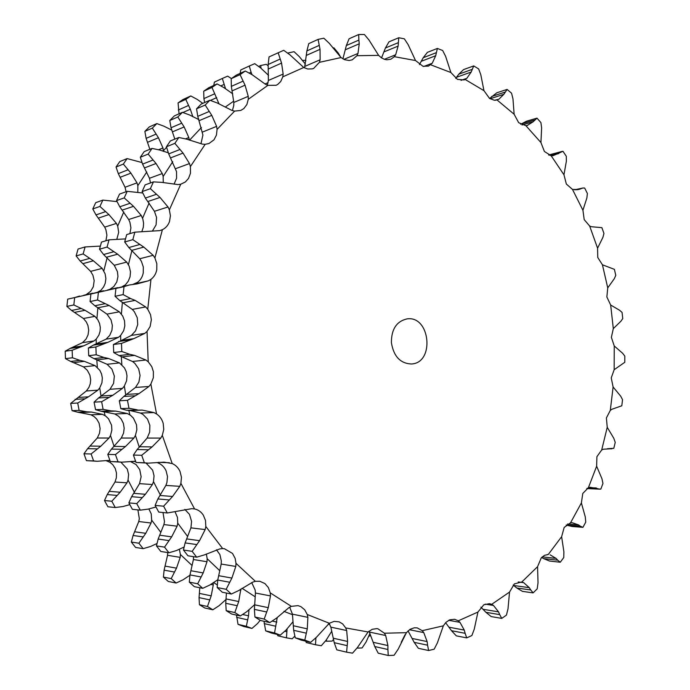 <?xml version="1.0" encoding="UTF-8"?>
<svg xmlns="http://www.w3.org/2000/svg" width="690" height="690" viewBox="0 0 690 690"><rect width="100%" height="100%" fill="white"/><g stroke="black" fill="none" stroke-linecap="round" stroke-linejoin="round"><path stroke-width="1.03" d="M607.235 427.317L601.689 449.992L596.902 456.694L596.634 466.216L588.389 487.735L582.783 493.454L581.385 502.941L570.518 522.839L564.17 527.445L561.625 536.699L548.248 554.519L544.557 555.312L541.27 557.856L537.57 566.68L521.847 581.955L514.369 583.895L509.531 592.08L491.685 604.328L489.512 603.655L483.863 604.742L477.929 612.056L458.272 620.819L454.675 619.284L449.707 619.836L445.904 622.389L443.325 625.839L422.246 630.677L417.2 627.883L414.302 627.788L410.067 629.323L406.419 632.678L384.408 633.222L377.913 628.788L376.74 628.625L372.238 629.306L368.089 631.971L345.707 627.934L342.671 623.933L339.195 621.863L334.132 621.38L329.346 623.26L307.24 614.505L304.73 609.805L300.892 606.631L298.002 605.622L291.353 606.355L270.247 592.874L268.376 587.587L264.943 583.576L259.768 581.247L255.36 581.316L235.997 563.316L235.143 558.365L232.496 553.423L224.397 548.705L222.672 548.585L205.81 526.47L205.508 520.484L203.3 515.12C201.126 511.808 198.211 509.755 194.571 508.944L180.892 483.354L181.461 477.308L180.047 471.503C178.348 467.768 175.743 465.12 172.215 463.568L162.314 435.338L163.763 429.456L163.202 423.41C162.064 419.356 159.847 416.208 156.57 413.966L150.868 384.08L153.344 377.723L153.378 371.643L151.8 366.683L148.298 361.879L148.134 359.844L147.039 331.433L150.135 326.508L151.351 319.781L150.515 314.623L147.755 309.241L150.963 279.346C154.042 276.992 155.983 273.783 156.777 269.73L156.837 263.718L154.905 257.957L162.392 229.701C165.764 228.028 168.127 225.32 169.499 221.568L170.421 215.798L169.352 209.872L180.754 184.204L185.334 181.988L188.525 178.417L190.466 173.276L190.397 166.583L205.18 144.305L208.958 143.529L214.021 139.785L216.453 135.033L217.074 129.401L234.617 111.107L240.801 110.426L243.863 108.537L246.891 104.501L248.279 99.291L267.875 85.37L276.121 85.284L277.811 84.378L280.735 81.506L282.788 76.849L303.747 67.491L307.723 69L312.329 68.871L313.674 68.413L319.401 62.333L341.032 57.555L344.707 59.737L349.209 60.504L352.288 59.806L356.946 55.7L378.62 55.364L381.337 57.753L384.347 59.271L386.831 59.788L390.868 59.202L394.361 56.684L395.663 54.769L398.121 46.101L398.76 37.743L404.331 38.821L408.101 44.565L415.527 60.539L422.979 66.283L428.438 66.111L432.216 63.264L435.701 55.735L437.382 48.438L442.678 50.517L445.619 56.347L450.881 72.519L457.444 79.376L464.146 79.928L466.845 78.315L471.175 72.053L473.72 65.921L478.636 68.905L480.792 74.675L483.957 90.666L489.538 98.42L494.42 100.283L498.861 99.239L503.864 94.306L507.098 89.424L511.549 93.193L512.963 98.773L514.136 114.247L518.682 122.699L525.901 125.684L527.307 125.425L533.223 121.733L536.993 118.145L540.908 122.587L541.624 127.883L540.934 142.545L544.401 151.481L551.146 155.733L552.992 155.724L562.962 151.282L566.292 156.276L566.369 161.193L563.963 174.786L566.343 184.032L572.493 189.431L578.625 189.517L582.903 188.008L584.672 188.042L587.388 193.493L586.88 197.944L582.929 210.252L584.197 219.61L589.657 226.027L591.416 226.734L601.887 227.648L603.948 233.444L602.913 237.36L597.575 248.184L597.764 257.499L602.43 264.788L614.393 269.35L615.782 275.379L614.298 278.7L607.743 287.877L606.855 296.976L610.667 305.014L619.672 310.319L622.07 312.415L622.76 318.573L620.897 321.247L613.307 328.621L611.375 337.35L614.247 345.983L622.639 353.28L624.804 356.092L624.786 362.285L614.169 369.702L611.236 377.904L613.108 386.995L620.681 396.163L622.535 399.665L621.811 405.78L611.849 409.291L610.296 410.403L606.407 417.924L607.235 427.317L613.781 438.245L615.247 442.376L613.807 448.302L607.64 448.724M398.234 42.694L385.443 47.989L388.979 41.84L398.76 37.743M385.443 47.989L381.544 57.882M156.57 413.966L153.922 412.586L142.14 410.084L126.46 410.248L120.81 408.627L119.301 400.787L123.812 396.448L135.49 387.452L138.88 382.122L140.07 375.455L138.638 368.805L134.826 363.328L132.489 361.482L119.085 355.6L113.712 352.538L113.393 344.543L131.411 335.392L135.559 330.855L137.715 324.567L137.284 317.788L134.326 311.682L132.282 309.413L119.913 300.685L115.058 296.295L115.92 288.446L129.228 285.005L124.01 286.652L123.139 294.596L130.565 298.537L119.913 300.685M172.215 463.568L164.039 462.153L148.238 463.154L136.042 462.464L133.412 455.064L137.12 449.561L147.143 438.072L149.678 432.138L149.859 425.333L147.488 419.063L142.959 414.405L140.389 413.051L130.16 410.55L126.46 410.248M194.571 508.944L191.742 508.677L167.273 512.981L158.752 512.084L155.121 505.391L157.863 498.956L165.893 485.415L166.937 482.483L167.498 476.548L166.1 470.856C164.427 467.182 161.857 464.586 158.372 463.068L156.82 462.524M222.672 548.585L219.894 548.878L204.525 554.855L196.685 557.184L187.922 555.786L183.445 550.016L185.127 542.901L190.923 527.859L191.587 521.407L189.465 514.343L184.842 509.401M255.36 581.316L252.721 582.144L238.645 590.588L231.34 594.03L222.301 592.236L217.178 587.552L217.747 580.04L221.188 564.058L221.326 560.979L219.912 554.613L216.462 549.775M291.353 606.355L288.92 607.657L276.449 618.188L269.816 622.587L260.51 620.491L254.929 617.015L254.386 609.374L255.455 593.02L255.162 590.028L251.712 582.584M329.346 623.26L316.529 637.172L310.681 642.338L301.099 640.07L295.26 637.836L293.664 630.315L292.439 614.143L289.662 607.2M345.707 627.934L346.69 630.539L347.588 641.45L346.596 652.171L336.789 649.833L334.219 642.666L330.855 627.141L329.156 623.389M267.341 85.172L268.376 80.463L268.151 64.489L269.048 56.908L283.719 50.301L289.904 54.803L303.747 67.491M232.392 110.572L233.789 105.38L233.815 102.456L231.348 86.371L231.202 78.686L236.394 75.089L245.295 71.018L252.186 74.753L265.365 84.206L267.875 85.37M200.971 143.667L202.92 135.042L197.763 116.351L196.555 108.804L201.213 104.052L209.881 100.24L217.359 103.026L231.944 110.417L234.617 111.107M174.07 184.118L176.588 178.184L176.528 171.62L168.696 153.896L166.428 146.754L170.37 140.941L178.822 137.483L186.749 139.173L202.42 144.132L205.18 144.305M152.326 231.185L156.095 224.862L156.552 217.445L154.439 211.304L145.366 198.065L142.106 191.587L145.15 184.868L153.43 181.884L161.624 182.35L177.977 184.584L180.754 184.204M133.006 284.358L137.508 282.357C140.553 280.037 142.468 276.888 143.253 272.904L143.322 267.013L141.416 261.363L139.734 258.759L128.832 247.546L124.692 241.992L126.701 234.583L134.852 232.159L159.701 230.632L162.392 229.701M378.62 55.364L368.995 40.02L364.398 34.509L358.679 34.535L358.878 40.089L346.354 45.531L342.913 58.857M147.039 331.433L144.779 333.408L131.411 335.392M147.755 309.241L145.642 306.929L135.145 300.383L130.565 298.537M150.963 279.346L148.445 280.821L135.067 283.797M154.905 257.957L153.154 255.309L143.787 247.098L132.834 239.654L134.852 232.159M169.352 209.872L168.015 206.983L160.011 197.452L150.368 188.68L153.43 181.884M190.397 166.583L189.491 163.573L183.031 153.094L174.863 143.356L178.822 137.483M217.074 129.401L216.617 126.365L211.778 115.359L205.189 105.035L209.881 100.24M248.279 99.291L248.245 96.333L245.054 85.172L240.068 74.641L245.295 71.018M282.788 76.849L283.159 74.054L281.563 63.092L278.148 52.707M319.401 62.333L320.126 59.78L320.031 49.335L318.099 39.39L308.758 43.643L306.886 50.913L304.549 67.922M341.032 57.555L329.242 43.289L323.834 38.192L318.099 39.39M356.946 55.7L357.981 53.449L359.248 43.789L358.878 40.089M358.679 34.535L349.106 38.752L346.354 45.531M437.382 48.438L427.412 52.345L423.203 57.744L419.442 64.584M473.72 65.921L463.585 69.578L458.824 74.158L455.719 78.35M507.098 89.424L496.817 92.788L489.624 98.48M536.993 118.145L526.582 121.181L520.665 124.269M562.264 151.386L548.636 155M601.689 449.992L603.37 449.216L611.228 448.759M596.634 466.216L601.956 478.748L602.957 483.466L600.826 489.098L587.285 488.253M599.895 489.175L586.776 488.563M588.389 487.735L590.183 487.295L598.152 488.736M581.385 502.941L585.275 516.896L585.75 522.123L582.929 527.35L580.264 526.151L566.171 525.047M582.929 527.35L572.114 526.496L566.162 525.056M570.518 522.839L572.019 522.753M561.625 536.699L563.894 551.871L563.756 557.537L560.271 562.238L557.71 560.177L543.651 558.624L541.641 557.451M560.271 562.238L549.516 561.03L543.651 558.624M548.248 554.519L547.299 554.544M537.57 566.68L538.028 582.817L537.208 588.837L533.103 592.883L530.748 589.959L516.793 588.001L513.153 585.051M533.103 592.883L522.425 591.356L516.793 588.001M521.847 581.955L523.71 582.688L518.225 581.946M509.531 592.08L508.004 608.873L506.434 615.126L501.759 618.395L499.724 614.635L485.915 612.306L480.904 607.14M501.759 618.395L491.194 616.584L485.915 612.306M491.685 604.328L493.488 605.458L485.191 604.13M477.929 612.056L474.263 629.168L471.882 635.533L466.725 637.896L465.129 633.317L451.502 630.703L445.611 622.691M466.725 637.896L456.297 635.852L451.502 630.703M458.272 620.819L459.963 622.354L448.707 620.301M443.325 625.839L437.4 642.856L434.174 649.187L428.619 650.523L427.584 645.193L414.181 642.356L408.04 630.884M428.619 650.523L418.373 648.307L414.181 642.356M422.246 630.677L423.755 632.592L409.437 629.737M406.419 632.678L398.182 649.152L394.068 655.284L388.254 655.5L387.901 649.497L374.765 646.547L369.012 631.178M388.254 655.5L378.206 653.18L374.765 646.547M384.408 633.222L385.684 635.507L369.486 632.092M368.089 631.971L357.524 647.418L352.53 653.163L346.596 652.171M346.69 630.539L330.855 627.141M307.24 614.505L307.878 617.36L292.439 614.143M270.247 592.874L270.48 595.91L255.455 593.02M235.997 563.316L235.808 566.438L221.188 564.058M205.81 526.47L205.163 529.584L190.923 527.859M180.892 483.354L179.797 486.338L165.893 485.415M162.314 435.338L160.779 438.09L147.143 438.072M150.868 384.08L148.937 386.486L135.49 387.452M148.298 361.879L145.883 360.007L132.489 361.482M148.445 280.821L136.93 283.926L129.228 285.005M144.779 333.408L133.877 338.626L121.483 343.422L121.811 351.512L129.755 354.315L119.085 355.6M145.875 360.007L134.567 355.393L129.755 354.315M148.937 386.486L138.992 393.636L127.46 400.338L128.978 408.282L137.241 409.817M160.779 438.09L152.076 446.904L141.709 455.279L144.365 462.774L148.238 463.154M179.797 486.338L172.56 496.49L163.608 506.201L167.273 512.981M572.372 522.779L578.487 524.874L580.264 526.151M205.163 529.584L199.557 540.675L192.174 551.353L196.685 557.184M550.128 554.846L556.062 558.383L557.71 560.177M235.808 566.438L231.9 578.065L226.165 589.303L231.34 594.03M523.71 582.688L529.29 587.664L530.748 589.959M270.48 595.91L268.272 607.657L264.192 619.077L269.816 622.587M493.488 605.458L498.534 611.849L499.724 614.635M307.878 617.36L307.283 628.849L304.808 640.087L310.681 642.338M459.963 622.354L464.267 630.091L465.129 633.317M423.755 632.592L427.127 641.571L427.584 645.193M385.684 635.507L387.909 645.555L387.901 649.497M391.403 342.68C391.351 329.32 396.509 321.402 406.876 318.918C430.284 315.08 435.054 363.147 411.352 363.984C400.295 363.466 393.654 356.368 391.403 342.68M113.712 352.538L121.811 351.512M133.877 338.626L122.044 340.317M129.177 340.023L118.516 341.533M113.393 344.543L121.483 343.422M115.058 296.295L123.139 294.596M115.92 288.446L124.01 286.652M124.692 241.992L132.834 239.654M142.106 191.587L150.368 188.68M166.428 146.754L174.863 143.356M196.555 108.804L205.189 105.035M231.202 78.686L240.068 74.641M596.307 487.968L588.665 487.632M578.487 524.874L567.499 524.02M556.062 558.383L542.236 556.882M529.29 587.664L513.869 585.525M498.534 611.849L483.259 609.322M464.267 630.091L449.199 627.245M427.127 641.571L412.31 638.491M387.909 645.555L373.385 642.347M347.588 641.45L333.391 638.241M347.044 645.624L334.219 642.666M295.26 637.836L304.808 640.087M307.283 628.849L293.457 625.778M306.162 633.153L293.664 630.315M254.929 617.015L264.192 619.077M268.272 607.657L254.826 604.871M266.53 611.952L254.386 609.374M217.178 587.552L226.165 589.303M231.9 578.065L218.842 575.727M229.537 582.213L217.747 580.04M183.445 550.016L192.174 551.353M199.557 540.675L186.861 538.933M196.581 544.539L185.127 542.901M155.121 505.391L163.608 506.201M172.56 496.49L160.192 495.489M169.016 499.914L157.863 498.956M133.412 455.064L141.709 455.279M136.042 462.464L144.365 462.774M152.076 446.904L139.958 446.741M148.031 449.759L137.12 449.561M119.301 400.787L127.46 400.338M120.81 408.627L128.978 408.282M138.992 393.636L127.055 394.387M134.55 395.801L123.812 396.448M125.796 395.111L124.338 386.072L126.589 380.777L126.995 375.774L126.21 371.651L124.459 367.882L119.508 362.914L107.088 364.277L111.935 369.159L114.359 376.085L113.583 383.39L109.986 389.289L122.449 388.392L112.789 395.284L101.637 401.735L103.112 409.377L111.09 410.861L101.111 411.249L114.738 413.948L118.499 416.173L121.199 419.063L123.372 423.384L124.183 428.231L123.562 433.13L121.293 438.038L133.929 438.055L125.468 446.542L115.454 454.598L118.033 461.808L121.776 462.179L135.585 461.205M139.311 447.318L135.43 435.407L136.853 429.749L136.508 424.738L133.386 418.08L130.505 415.285L127.279 413.508L115.834 411.111L111.09 410.861M160.391 495.092L153.491 481.646L154.051 475.824L152.671 470.235L146.09 463.076M187.654 536.535L177.744 523.184L177.459 517.414L175.139 511.98M219.722 570.656L207.181 558.727L206.37 554.001M163.271 182.634L163.159 176.468L162.288 173.561L156.026 163.487L148.16 154.103L152.033 148.419L159.701 150.032L168.179 152.775M141.942 231.305L143.322 227.226L143.58 223.155L142.839 219.066L141.269 215.496L133.515 206.336L124.209 197.892L127.201 191.337L142.606 192.976M124.433 286.074L128.237 281.227L130.065 276.768L130.488 271.851L129.151 266.159L126.718 262.096L117.636 254.205L107.062 247.055L109.037 239.827L125.511 238.904M120.698 340.713L120.672 335.409L123.691 330.657L124.83 325.844L124.511 320.841L122.76 316.132L119.336 311.82L109.158 305.532L97.549 299.969L98.411 292.327L116.36 288.23M120.672 335.409L118.464 337.315L107.873 342.344L95.884 346.966L96.195 354.755L103.871 357.446L93.987 358.645L107.088 364.277M119.508 362.906L108.528 358.481L103.871 357.446M118.464 337.315L106.079 339.152L109.693 335.435L111.935 330.312L112.349 325.43L111.012 319.841L106.95 314.123L94.849 305.756L90.062 301.547L90.916 293.983L103.457 290.74M124.554 285.255L122.458 286.514M117.878 287.618L109.693 289.438L113.816 286.531L116.783 281.977L117.964 276.509L117.421 271.627L114.273 265.296L103.595 254.532L99.515 249.219L101.482 242.078L109.037 239.827M129.91 233.625L130.928 227.847L129.91 222.24L128.668 219.506L119.775 206.793L116.541 200.592L119.525 194.097L127.201 191.337M150.541 182.928L149.463 178.279L142.589 164.108L140.329 157.251L144.175 151.628L152.033 148.419M189.241 140.053L188.827 137.56L184.152 126.943L177.822 116.989L182.41 112.332L189.655 115.006L198.849 119.612M232.746 93.831L223.75 87.518L217.083 83.921L211.959 87.449L214.728 93.78L203.904 98.61L204.654 102.543M219.006 103.88L214.728 93.78M268.565 75.374L260.716 68.008L254.731 63.661L249.271 66.024L251.082 72.217L249.444 72.959M251.979 74.598L251.082 72.217M305.429 64.136L299.305 56.623L294.078 51.698L288.454 52.889L288.489 53.527M340.739 57.313L338.359 53.182L333.926 47.852L332.847 47.852M405.125 634.602L401.252 642.261M369.935 633.446L366.054 642.019L362.086 647.945L357.049 648.117M315.916 637.862L315.485 644.753L321.298 645.736L326.129 640.191L331.683 631.324M277.242 617.472L274.542 632.946L280.287 635.136L285.953 630.16L292.983 621.776M240.836 589.113L238.714 601.542L234.816 612.556L240.31 615.963L246.735 611.728L254.826 604.518M240.862 590.217L239.577 589.976M207.181 558.727L206.991 561.738L203.196 572.924L197.685 583.766L202.722 588.329L209.803 585.025L217.799 579.764M206.991 561.738L193.407 559.521L193.554 556.683M177.744 523.184L177.114 526.177L171.663 536.855L164.539 547.136L168.938 552.759L176.528 550.525L183.851 547.153M177.114 526.177L163.901 524.573L164.479 521.631L163.004 512.532M153.491 481.646L152.412 484.518L145.383 494.282L136.732 503.631L140.303 510.152L148.229 509.108L155.975 506.995M152.412 484.518L139.518 483.656L141.139 476.764L139.742 469.631L136.077 464.56L130.453 461.532M135.43 435.407L133.929 438.055M124.338 386.072L122.449 388.392M93.987 358.645L88.7 355.704L96.195 354.755M88.7 355.704L88.389 348.002L95.884 346.966M103.319 343.689L93.443 345.095L106.079 339.152M88.389 348.002L93.443 345.095M107.873 342.344L96.902 343.913M107.355 290.076L109.693 289.438M90.062 301.547L97.549 299.969M90.916 293.983L98.411 292.327M99.515 249.219L107.062 247.055M116.541 200.592L124.209 197.892M140.329 157.251L148.16 154.103M182.41 112.332L174.354 115.886L169.792 120.491L171.025 127.745L174.82 139.121M169.792 120.491L177.822 116.989M217.083 83.921L208.794 87.708L203.705 91.218L203.904 98.61M203.705 91.218L211.959 87.449M249.271 66.024L240.784 69.94L240.146 73.373M287.971 53.104L288.454 52.889M315.485 644.753L306.334 642.58L305.653 641.148M280.287 635.136L271.36 633.023L265.65 630.85L264.003 621.285M265.65 630.85L274.542 632.946M275.802 626.253L264.166 623.605M276.871 622.095L272.49 621.129M240.31 615.963L231.65 614.014L226.191 610.641L225.742 603.284L226.423 593.055M226.191 610.641L234.816 612.556M237.041 605.682L225.742 603.284M238.714 601.542L226.208 598.955M202.722 588.329L194.339 586.655L189.327 582.136L189.966 574.908L193.407 559.521M189.327 582.136L197.685 583.766M200.911 576.935L189.966 574.908M203.196 572.924L191.07 570.759M168.938 552.759L160.805 551.465L156.44 545.894L158.157 539.054L163.901 524.573M156.44 545.894L164.539 547.136M168.783 540.572L158.157 539.054M171.663 536.855L159.882 535.242M140.303 510.152L132.402 509.324L128.866 502.872L131.618 496.679L139.518 483.656M128.866 502.872L136.732 503.631M141.95 497.576L131.618 496.679M145.383 494.282L133.912 493.35M121.776 462.179L110.322 461.532L107.769 454.4L111.452 449.104L121.293 438.038M110.322 461.532L118.033 461.808M107.769 454.4L115.454 454.598M121.561 449.285L111.452 449.104M125.468 446.542L114.247 446.387M101.111 411.249L95.539 409.696L94.082 402.149L98.541 397.966L109.986 389.289M95.539 409.696L103.112 409.377M94.082 402.149L101.637 401.735M108.494 397.362L98.541 397.966M112.789 395.284L101.732 395.974M141.847 162.504L127.124 158.588L119.81 161.572L116.049 167.023L118.3 173.613L125.045 187.249L126.097 191.734M116.912 201.592L102.853 200.109L95.703 202.679L92.788 208.949L95.988 214.909L104.708 227.131L105.915 229.77L106.907 235.178L105.906 240.758M100.352 246.089L85.086 246.942L78.056 249.03L76.133 255.93L80.161 261.036L90.614 271.368L92.909 275.215L94.185 280.597L93.323 286.747L90.649 291.309L86.121 294.673L92.848 293.181M91.184 293.854L67.706 299.132L66.87 306.42L71.579 310.457L83.421 318.495L86.267 321.894L87.932 325.49L88.708 330.191L88.061 334.857L86.078 339.049L82.541 342.637L94.056 340.929L83.766 345.794L72.148 350.253L72.45 357.765L79.867 360.353L70.682 361.457L83.507 366.873L87.32 370.297L89.898 375.144L90.683 379.845L90.261 383.778L88.881 387.461L86.302 390.997L97.885 390.161L88.492 396.81L77.703 403.029L79.126 410.395L86.845 411.818L77.573 412.18L90.908 414.776L93.969 416.458L96.738 419.097L99.058 423.134L100.11 428.55L99.498 433.277L97.273 438.012L109.029 438.029L100.8 446.206L91.106 453.968L93.607 460.92L97.23 461.274L105.967 460.618L109.883 462.257L112.746 464.655L115.239 468.484L116.481 472.995L116.36 477.739L115.006 482.017L127.003 482.819L120.163 492.229L111.797 501.233L115.264 507.53L122.949 506.529L129.815 504.64M137.905 509.901L139.328 518.682L138.759 521.519L151.058 523.02L145.763 533.301L138.88 543.22L143.158 548.654L150.515 546.497L156.777 543.616M96.229 344.103L96.212 339.092L98.843 335.237L100.059 331.459L100.3 327.448L99.55 323.472L97.859 319.815L94.935 316.356L85.051 310.31L73.83 304.954L74.675 297.588L79.548 296.053M99.929 291.525L103.647 286.833L105.225 283.297L105.881 278.588L105.113 273.827L102.189 268.393L93.374 260.803L83.145 253.92L85.086 246.942M116.877 239.016L118.689 232.366L117.697 226.079L116.438 223.405L108.908 214.581L99.921 206.439L102.853 200.109M137.819 192.26L137.845 185.653L137 182.859L130.928 173.147L123.338 164.091L127.124 158.588M163.418 151.412L162.969 147.971L158.441 137.733L152.352 128.107L156.846 123.588L163.858 126.158L171.845 130.143M192.036 565.464L180.392 554.458L179.357 549.206M160.848 532.404L151.679 520.131L151.214 513.8L148.868 508.927M134.429 492.384L128.055 480.05L128.607 474.435L127.271 469.045L120.862 462.145M114.109 446.508L110.486 435.476L111.883 430.017L111.556 425.187L108.511 418.77L105.708 416.079L102.56 414.371L91.442 412.059L86.845 411.818M101.085 396.327L99.722 387.927L101.93 382.812L102.327 377.991L101.568 374.023L99.869 370.392L95.048 365.605L83.507 366.873M225.578 88.838L222.327 78.462L214.392 82.119L213.788 85.422M202.782 103.362L197.245 99.412L190.785 95.945L183.048 99.489L178.072 102.905L179.055 113.807M156.846 123.588L149.325 126.9L144.866 131.376L146.125 138.354L149.868 149.307M100.05 290.731L98.006 291.948M83.533 295.38L86.121 294.673M96.212 339.092L94.056 340.929M79.341 347.096L70.173 348.398L65.196 351.219L65.481 358.645L70.682 361.457M70.173 348.398L82.541 342.637M99.722 387.927L97.885 390.161M77.573 412.18L72.096 410.688L70.682 403.409L86.302 390.997M110.486 435.476L109.029 438.029M97.23 461.274L86.448 460.661L83.964 453.787L87.613 448.681L97.273 438.012M128.055 480.05L127.003 482.819M115.264 507.53L107.925 506.762L104.483 500.535L107.226 494.575L115.006 482.017M151.679 520.131L151.058 523.02M143.158 548.654L135.594 547.446L131.341 542.064L133.084 535.483L138.759 521.519M180.392 554.458L180.202 557.365L167.549 555.295L167.696 552.561M189.871 575.296L182.979 579.841L176.123 583.033L168.308 581.472L163.418 577.099L164.108 570.138L167.549 555.295M213.158 582.757L213.279 584.922L210.7 584.43M226.13 599.403L219.066 605.708L212.839 609.788L204.766 607.976L199.427 604.707L199.056 597.618L199.781 587.742M260.19 620.301L257.448 623.622L251.954 628.435L243.622 626.46L238.033 624.338L236.506 615.109M287.083 628.806L286.445 637.836L277.897 635.801L277.242 634.42M109.891 460.342L105.967 460.618M180.202 557.365L176.511 568.155L171.198 578.608L176.123 583.033M213.279 584.922L211.2 595.85L207.466 606.493L212.839 609.788M248.961 609.701L248.538 615.808L246.33 626.296L251.954 628.435M294.734 636.215L292.146 638.811L286.445 637.836M326.344 639.863L326.577 641.234L332.183 641.079L333.555 639.397M370.737 635.706L368.667 636.189M305.937 60.858L305.394 60.34L302.22 60.384M268.186 65.826L266.271 64.317L260.751 65.507L261.001 68.267M231.4 78.548L227.674 76.142L222.327 78.462M192.864 116.765L190.328 109.236L185.774 99.394L190.785 95.945M95.048 365.605L84.378 361.344L79.867 360.353M258.845 66.369L260.751 65.507M178.072 102.905L185.774 99.394M144.866 131.376L152.352 128.107M116.049 167.023L123.338 164.091M92.788 208.949L99.921 206.439M76.133 255.93L83.145 253.92M66.87 306.42L73.83 304.954M67.706 299.132L74.675 297.588M83.766 345.794L73.571 347.251M65.481 358.645L72.45 357.765M65.196 351.219L72.148 350.253M88.492 396.81L78.22 397.449M70.682 403.409L77.703 403.029M72.096 410.688L79.126 410.395M84.327 398.811L75.081 399.372M100.8 446.206L90.364 446.068M83.964 453.787L91.106 453.968M86.448 460.661L93.607 460.92M97.005 448.854L87.613 448.681M120.163 492.229L109.494 491.358M104.483 500.535L111.797 501.233M116.843 495.403L107.226 494.575M145.763 533.301L134.8 531.8M131.341 542.064L138.88 543.22M142.968 536.889L133.084 535.483M176.511 568.155L165.212 566.136M163.418 577.099L171.198 578.608M174.303 572.019L164.108 570.138M211.2 595.85L199.548 593.434M199.427 604.707L207.466 606.493M209.588 599.852L199.056 597.618M248.538 615.808L242.897 614.557M238.033 624.338L246.33 626.296M247.503 619.818L236.644 617.352M286.755 631.704L284.927 631.281M325.585 641.01L326.577 641.234M398.121 46.101L383.968 51.905M394.361 56.684L415.527 60.539M395.663 54.769L384.425 59.288M613.108 386.995L610.296 410.403M614.247 345.983L614.169 369.702M610.667 305.014L613.307 328.621M602.43 264.788L607.743 287.877M589.657 226.027L597.575 248.184M572.493 189.431L582.929 210.252M551.146 155.733L563.963 174.786M525.901 125.684L540.934 142.545M497.093 100.016L514.136 114.247M465.181 79.479L483.957 90.666M430.707 64.808L450.881 72.519M145.642 306.929L132.282 309.413M153.154 255.309L139.734 258.759M168.015 206.983L154.439 211.304M189.491 163.573L175.683 168.645M216.617 126.365L202.515 132.049M248.245 96.333L233.815 102.456M283.159 74.054L268.376 80.463M320.126 59.78L304.989 66.309M357.981 53.449L343.879 59.375M432.216 63.264L423.755 66.464M466.845 78.315L461.041 80.35M498.861 99.239L495.61 100.283M527.729 125.295L526.884 125.537M169.43 462.74L158.372 462.352M153.922 412.586L140.389 413.051M134.567 355.393L122.708 356.799M135.145 300.383L123.312 302.72M143.787 247.098L131.885 250.332M139.544 244.571L128.832 247.546M160.011 197.452L147.953 201.489M156.225 194.356L145.366 198.065M183.031 153.094L170.741 157.82M179.771 149.566L168.696 153.896M211.778 115.359L199.212 120.629M209.096 111.521L197.763 116.351M245.054 85.172L232.168 90.838M242.975 81.187L231.348 86.371M281.563 63.092L268.35 69M280.08 59.09L268.151 64.489M320.031 49.335L306.489 55.338M319.116 45.437L306.886 50.913M359.248 43.789L345.388 49.749M435.701 55.735L421.288 61.289M436.244 52.69L423.203 57.744M471.175 72.053L456.513 77.263M472.081 69.414L458.824 74.158M503.864 94.306L490.064 98.773M505.063 92.124L491.625 96.496M533.223 121.733L522.011 124.985M534.664 120.026L521.062 123.984M558.814 153.56L550.611 155.647M560.444 152.335L549.154 155.224M580.316 189.008L576.736 189.793M582.058 188.284L575.02 189.819M142.14 410.084L130.16 410.55M121.863 364.717L121.267 356.325M129.858 414.837L128.849 410.447M255.136 596.781L242.035 588.285M292.457 614.687L283.944 611.366M329.708 624.355L328.19 624.114M265.029 83.947L268.082 82.645M225.268 107.079L233.712 101.137M189.543 140.174L201.428 127.538M163.159 176.468L172.733 161.693M142.571 218.273L149.109 202.998M128.426 264.641L131.937 250.384M121.397 314.036L122.389 302.186M119.336 311.82L106.95 314.123M126.718 262.096L114.273 265.296M141.269 215.496L128.668 219.506M162.288 173.561L149.463 178.279M188.827 137.56L185.714 138.811M135.706 461.55L131.592 461.403M127.279 413.508L114.738 413.948M108.528 358.481L97.54 359.783M109.158 305.532L98.187 307.706M104.716 303.764L94.849 305.756M117.636 254.205L106.596 257.206M113.539 251.781L103.595 254.532M133.515 206.336L122.328 210.079M129.849 203.352L119.775 206.793M156.026 163.487L144.615 167.877M152.878 160.089L142.589 164.108M184.152 126.943L172.466 131.85M181.565 123.251L171.025 127.745M216.72 97.626L210.476 100.378M115.834 411.111L104.742 411.542M97.342 367.339L96.781 359.542M96.936 318.487L97.877 307.524M103.845 270.842L107.123 257.672M117.697 226.079L123.795 211.968M137.845 185.653L146.763 171.983M163.401 150.791L166.532 147.298M174.096 139.415L174.725 138.793M197.676 119.059L198.461 118.482M254.774 605.182L254.265 604.966M217.134 584.887L213.589 582.464M105.078 415.647L104.112 411.49M162.969 147.971L158.7 149.687M137 182.859L125.045 187.249M116.438 223.405L104.708 227.131M102.189 268.393L90.614 271.368M94.935 316.356L83.421 318.495M102.56 414.371L90.908 414.776M109.995 460.644L106.743 460.532M224.026 84.456L221.085 85.793M188.405 105.518L178.305 110.021M190.328 109.236L182.988 112.47M155.949 134.171L146.125 138.354M158.441 137.733L147.548 142.304M127.883 169.861L118.3 173.613M130.928 173.147L120.293 177.235M105.363 211.709L95.988 214.909M108.908 214.581L98.498 218.066M89.398 258.474L80.161 261.036M93.374 260.803L83.111 263.597M80.747 308.603L71.579 310.457M85.051 310.31L74.856 312.329M84.378 361.344L74.175 362.552M91.442 412.059L81.135 412.465M574.675 189.81L582.903 188.008M607.312 448.767L611.857 448.811"/></g></svg>
